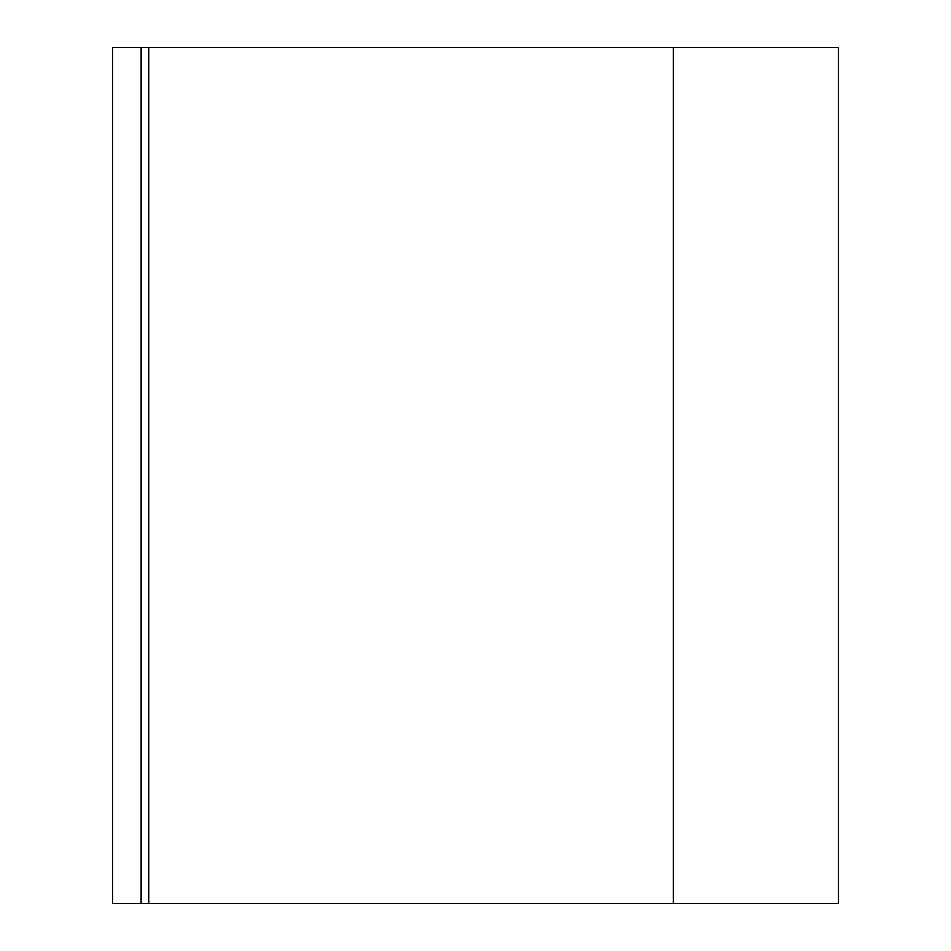 <?xml version="1.0" encoding="UTF-8"?>
<svg xmlns="http://www.w3.org/2000/svg" width="951" height="951" viewBox="0 0 951 951"><rect width="100%" height="100%" fill="white"/><g stroke="black" fill="none" stroke-linecap="round" stroke-linejoin="round"><path stroke-width="1.43" d="M837.665 903.45L673.379 903.45L838.413 903.45L838.413 47.55L673.379 47.55L673.379 903.45L148.76 903.45L148.76 47.55L673.379 47.55L673.379 903.45L148.76 903.45L148.76 47.55L141.117 47.55L141.117 903.45L148.76 903.45L112.587 903.45L112.587 47.55L112.587 903.45L141.117 903.45L141.117 47.55L112.587 47.55L837.665 47.55"/></g></svg>

